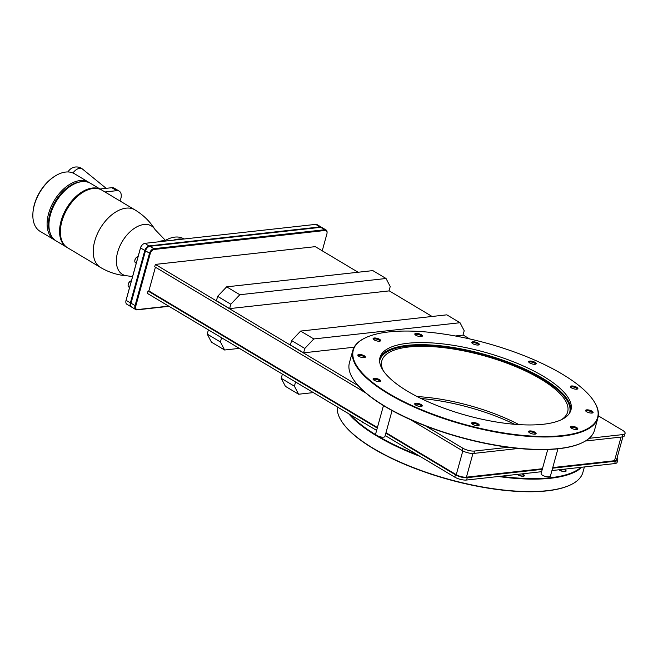 <?xml version="1.0" encoding="UTF-8"?>
<svg xmlns="http://www.w3.org/2000/svg" width="658" height="658" viewBox="0 0 658 658"><rect width="100%" height="100%" fill="white"/><g stroke="black" fill="none" stroke-linecap="round" stroke-linejoin="round"><path stroke-width="0.99" d="M385.851 433.186L455.435 474.788A8.636 2.871 15.4 0 0 467.254 477.659L466.604 480.027L541.624 471.696M385.193 435.555L403.272 446.354A3.8 1.258 -164.6 0 0 404.275 447.284A3.8 1.258 -164.6 0 0 406.192 448.106L405.229 447.53A3.224 1.069 -164.6 0 1 404.67 447.234A3.224 1.069 -164.6 0 1 404.226 446.93L454.785 477.149A8.636 2.871 -164.6 0 0 466.604 480.027M551.939 470.552L614.695 463.586A8.636 2.871 -164.6 0 0 617.114 462.344L617.763 459.975A8.636 2.871 15.4 0 0 616.982 458.239M377.264 428.062L148.034 291.033L147.376 293.394L363.57 422.625A3.224 1.069 -164.6 0 1 363.01 422.337A3.224 1.069 -164.6 0 1 362.566 422.033L361.612 421.457A3.8 1.258 -164.6 0 0 362.624 422.378A3.8 1.258 -164.6 0 0 364.532 423.201L376.615 430.422M294.406 386.205L298.592 394.232L285.408 386.345L281.221 378.317L294.406 386.205L295.574 381.977M313.331 392.596L298.592 394.232M282.381 374.098L281.221 378.317M224.608 350.007L211.424 342.127L207.237 334.091L220.422 341.979L224.608 350.007L239.347 348.37M221.59 337.76L220.422 341.979M208.397 329.872L207.237 334.091M598.311 415.831L622.69 430.406A8.636 2.871 15.4 0 1 625.1 433.351A8.636 2.871 15.4 0 1 622.682 434.593L589.157 438.318M582.462 442.587A126.714 42.087 -164.6 0 1 582.248 442.694A126.714 42.087 -164.6 0 1 558.543 448.74A126.714 42.087 -164.6 0 1 508.346 447.292L474.591 451.034L473.941 453.403L518.479 448.46M585.365 441.033L622.032 436.961A8.636 2.871 -164.6 0 0 624.45 435.719L625.1 433.351M467.254 477.659L542.282 469.327M552.588 468.183L615.353 461.217A8.636 2.871 15.4 0 0 617.763 459.975M474.591 451.034A8.636 2.871 15.4 0 1 462.763 448.164L425.586 425.94A126.714 42.087 -164.6 0 1 385.761 406.965A126.714 42.087 -164.6 0 1 384.362 406.126A126.714 42.087 -164.6 0 1 358.182 385.646L155.362 264.409L315.289 246.651L358.108 272.248M576.951 429.485A3.224 1.069 15.4 0 0 576.984 429.403A3.224 1.069 15.4 0 0 576.087 428.3A3.224 1.069 -164.6 0 0 572.814 427.248A3.224 1.069 -164.6 0 0 570.766 427.692A3.224 1.069 -164.6 0 0 570.757 427.782M576.729 427.618A3.915 1.3 15.4 0 0 572.147 426.294A3.915 1.3 15.4 0 0 570.396 427.387A3.915 1.3 15.4 0 0 571.374 428.218A3.915 1.3 15.4 0 0 577.461 429.337A3.915 1.3 15.4 0 0 576.729 427.618M388.763 331.936A126.714 42.087 -164.6 0 1 593.738 400.969A126.714 42.087 -164.6 0 1 562.171 435.596A126.714 42.087 -164.6 0 1 404.341 401.906A126.714 42.087 -164.6 0 1 365.067 337.982A126.714 42.087 -164.6 0 1 388.763 331.936M529.764 362.977A3.915 1.3 15.4 0 0 535.859 364.088A3.915 1.3 15.4 0 0 535.127 362.377A3.915 1.3 15.4 0 0 530.545 361.053A3.915 1.3 15.4 0 0 528.793 362.147A3.915 1.3 15.4 0 0 529.764 362.977M472.839 343.723A3.915 1.3 15.4 0 0 478.925 344.841A3.915 1.3 15.4 0 0 478.202 343.131A3.915 1.3 15.4 0 0 473.612 341.806A3.915 1.3 15.4 0 0 471.868 342.892A3.915 1.3 15.4 0 0 472.839 343.723M415.897 335.284A3.915 1.3 15.4 0 0 421.992 336.403A3.915 1.3 15.4 0 0 421.26 334.692A3.915 1.3 15.4 0 0 416.679 333.359A3.915 1.3 15.4 0 0 414.927 334.453A3.915 1.3 15.4 0 0 415.897 335.284M374.205 339.915A3.915 1.3 15.4 0 0 380.291 341.025A3.915 1.3 15.4 0 0 379.559 339.314A3.915 1.3 15.4 0 0 374.978 337.99A3.915 1.3 15.4 0 0 373.226 339.084A3.915 1.3 15.4 0 0 374.205 339.915M358.923 356.373A3.915 1.3 15.4 0 0 365.009 357.491A3.915 1.3 15.4 0 0 364.277 355.781A3.915 1.3 15.4 0 0 359.696 354.456A3.915 1.3 15.4 0 0 357.944 355.542A3.915 1.3 15.4 0 0 358.923 356.373M374.147 380.25A3.915 1.3 15.4 0 0 380.234 381.369A3.915 1.3 15.4 0 0 379.51 379.658A3.915 1.3 15.4 0 0 374.92 378.334A3.915 1.3 15.4 0 0 373.176 379.427A3.915 1.3 15.4 0 0 374.147 380.25M415.807 405.155A3.915 1.3 15.4 0 0 421.893 406.274A3.915 1.3 15.4 0 0 421.161 404.563A3.915 1.3 15.4 0 0 416.58 403.231A3.915 1.3 15.4 0 0 414.836 404.325A3.915 1.3 15.4 0 0 415.807 405.155M472.732 424.402A3.915 1.3 15.4 0 0 478.818 425.52A3.915 1.3 15.4 0 0 478.086 423.81A3.915 1.3 15.4 0 0 473.505 422.485A3.915 1.3 15.4 0 0 471.761 423.579A3.915 1.3 15.4 0 0 472.732 424.402M529.674 432.849A3.915 1.3 15.4 0 0 535.76 433.959A3.915 1.3 15.4 0 0 535.028 432.248A3.915 1.3 15.4 0 0 530.447 430.924A3.915 1.3 15.4 0 0 528.703 432.018A3.915 1.3 15.4 0 0 529.674 432.849M586.656 411.76A3.915 1.3 15.4 0 0 592.743 412.87A3.915 1.3 15.4 0 0 592.011 411.16A3.915 1.3 15.4 0 0 587.43 409.835A3.915 1.3 15.4 0 0 585.678 410.929A3.915 1.3 15.4 0 0 586.656 411.76M571.424 387.875A3.915 1.3 15.4 0 0 577.51 388.993A3.915 1.3 15.4 0 0 576.786 387.282A3.915 1.3 15.4 0 0 572.197 385.958A3.915 1.3 15.4 0 0 570.453 387.044A3.915 1.3 15.4 0 0 571.424 387.875M407.639 391.296A99.029 32.892 -164.6 0 1 379.995 357.467A99.029 32.892 -164.6 0 1 442.875 343.895A99.029 32.892 -164.6 0 1 543.286 376.236A99.029 32.892 -164.6 0 1 570.938 410.066A99.029 32.892 -164.6 0 1 508.058 423.637A99.029 32.892 -164.6 0 1 407.639 391.296M593.87 401.174A127.101 42.219 -164.6 0 1 594.001 401.372A127.101 42.219 -164.6 0 1 597.908 417.871A127.101 42.219 -164.6 0 1 562.335 436.106A127.101 42.219 -164.6 0 1 423.119 410.905A127.101 42.219 -164.6 0 1 352.836 350.369A127.101 42.219 -164.6 0 1 364.631 338.196A127.101 42.219 -164.6 0 1 364.845 338.089M597.908 417.871L594.478 430.316A127.101 42.219 -164.6 0 1 582.675 442.489A127.101 42.219 -164.6 0 1 558.905 448.542A127.101 42.219 -164.6 0 1 353.305 379.304A127.101 42.219 -164.6 0 1 349.406 362.813L352.836 350.369M425.586 425.94A126.714 42.087 15.4 0 0 508.346 447.292M353.436 379.51A126.714 42.087 15.4 0 0 353.568 379.707A126.714 42.087 15.4 0 0 358.182 385.646M384.362 406.126A4.82 1.604 15.4 0 0 384.988 406.554A4.82 1.604 15.4 0 0 385.761 406.965M389.059 290.746L432.092 316.473M463.035 334.971L469.656 338.928M303.601 352.828L304.802 348.452L291.617 340.564L290.408 344.948L303.601 352.828L354.119 347.218M455.311 335.983L462.993 335.136L464.203 330.752L460.016 322.724L446.823 314.837L300.632 331.073L313.817 338.952L304.802 348.452M239.841 294.726L230.826 304.226L217.634 296.339L216.433 300.722L229.617 308.61L389.01 290.91L390.219 286.526L386.032 278.499L372.847 270.611L226.648 286.847L239.841 294.726L386.032 278.499M291.617 340.564L300.632 331.073M313.817 338.952L460.016 322.724M217.634 296.339L226.648 286.847M229.617 308.61L230.826 304.226M155.362 264.409L154.712 266.778L365.634 392.851M410.362 419.59L462.113 450.524A8.636 2.871 -164.6 0 0 473.941 453.403M168.662 306.118L137.637 309.564A4.244 2.558 -59.1 0 1 135.795 306.036L150.23 253.626A4.244 2.558 -59.1 0 1 154.202 249.448L325.027 230.481A4.244 2.558 -59.1 0 1 327.051 232.957A4.244 2.558 -59.1 0 1 326.87 234.018L322.239 250.813M148.034 291.033L148.864 290.943L155.403 267.189M535.349 364.244A3.224 1.069 15.4 0 0 535.382 364.162A3.224 1.069 15.4 0 0 534.485 363.06A3.224 1.069 -164.6 0 0 531.212 362.007A3.224 1.069 -164.6 0 0 529.164 362.443A3.224 1.069 -164.6 0 0 529.155 362.542M577.008 389.149A3.224 1.069 15.4 0 0 577.041 389.059A3.224 1.069 15.4 0 0 576.145 387.957A3.224 1.069 -164.6 0 0 572.871 386.904A3.224 1.069 -164.6 0 0 570.823 387.348A3.224 1.069 -164.6 0 0 570.807 387.439M564.654 469.804A3.224 1.069 -164.6 0 1 565.551 470.906A3.224 1.069 -164.6 0 1 563.503 471.35A3.224 1.069 -164.6 0 1 560.238 470.297A3.224 1.069 -164.6 0 1 559.506 469.713L559.078 469.754A3.8 1.258 -164.6 0 0 559.843 470.338A3.8 1.258 -164.6 0 0 563.692 471.58A3.8 1.258 -164.6 0 0 566.102 471.062A3.8 1.258 -164.6 0 0 565.041 469.763A3.8 1.258 -164.6 0 0 563.922 469.22L563.495 469.269A3.224 1.069 -164.6 0 1 564.654 469.804M580.94 467.328A126.714 42.087 -164.6 0 1 550.565 477.724A126.714 42.087 -164.6 0 1 500.36 476.277M518.537 474.928A3.224 1.069 -164.6 0 1 517.805 474.344L517.377 474.385A3.8 1.258 -164.6 0 0 518.142 474.969A3.8 1.258 -164.6 0 0 521.991 476.211A3.8 1.258 -164.6 0 0 524.41 475.693A3.8 1.258 -164.6 0 0 523.349 474.393A3.8 1.258 -164.6 0 0 522.222 473.85L521.802 473.9A3.224 1.069 -164.6 0 1 522.954 474.434A3.224 1.069 -164.6 0 1 523.858 475.537A3.224 1.069 -164.6 0 1 521.81 475.981A3.224 1.069 -164.6 0 1 518.537 474.928M547.736 449.513L541.106 473.579A4.82 1.604 15.4 0 0 542.455 475.224A4.82 1.604 15.4 0 0 547.341 476.795A4.82 1.604 15.4 0 0 550.401 476.137L557.926 448.805M383.458 405.583L375.652 433.902A4.82 1.604 15.4 0 0 376.376 435.119A126.714 42.087 -164.6 0 1 350.196 414.63M417.6 454.925A126.714 42.087 -164.6 0 1 377.774 435.958A4.82 1.604 15.4 0 0 384.946 436.46L392.078 410.559M570.856 484.724A126.714 42.087 -164.6 0 1 570.642 484.831A126.714 42.087 -164.6 0 1 546.938 490.876A126.714 42.087 -164.6 0 1 341.963 421.844A126.714 42.087 -164.6 0 1 341.831 421.638M514.663 424.303A99.029 32.892 15.4 0 0 421.046 398.518M584.386 466.95L582.873 472.444A127.101 42.219 -164.6 0 1 571.07 484.617A127.101 42.219 -164.6 0 1 547.3 490.679A127.101 42.219 -164.6 0 1 341.699 421.441A127.101 42.219 -164.6 0 1 337.398 406.981M581.82 467.229A127.101 42.219 -164.6 0 1 550.73 478.234A127.101 42.219 -164.6 0 1 498.328 476.507M420.059 456.397A127.101 42.219 -164.6 0 1 348.699 413.734M376.376 435.119A4.82 1.604 15.4 0 0 377.001 435.547A4.82 1.604 15.4 0 0 377.774 435.958M417.18 396.577A96.364 32.012 -164.6 0 1 518.965 424.616M383.277 370.693A96.364 32.012 -164.6 0 1 381.837 360.806A96.364 32.012 -164.6 0 1 443.031 347.597A96.364 32.012 -164.6 0 1 540.744 379.066A96.364 32.012 -164.6 0 1 567.648 411.99A96.364 32.012 -164.6 0 1 561.34 419.738M542.447 468.718L466.423 477.165A7.419 2.468 -164.6 0 1 456.265 474.689L385.991 432.684M377.404 427.552L148.864 290.943M622.887 436.813L616.595 459.654A7.419 2.468 -164.6 0 1 614.523 460.723L552.761 467.575M168.991 306.315L137.103 309.852A4.82 2.912 -59.1 0 1 135.836 309.614A4.82 2.912 -59.1 0 1 135.005 305.838L149.44 253.437A4.82 2.912 -59.1 0 1 153.947 248.691L324.772 229.724A4.82 2.912 -59.1 0 1 326.039 229.963A4.82 2.912 -59.1 0 1 327.075 232.529A4.82 2.912 -59.1 0 1 327.051 232.751M326.039 229.963L322.017 227.561A4.82 2.912 120.9 0 0 320.75 227.314L149.925 246.281A4.82 2.912 120.9 0 0 148.445 246.832A4.82 2.912 120.9 0 0 145.418 251.035L130.983 303.437A4.82 2.912 120.9 0 0 130.778 304.638A4.82 2.912 120.9 0 0 131.814 307.204L135.836 309.614M130.827 305.6A4.433 2.673 -59.1 0 1 130.86 303.174L145.295 250.764A4.433 2.673 -59.1 0 1 149.35 246.413M148.256 246.956A4.244 2.558 120.9 0 0 148.083 247.054A4.244 2.558 120.9 0 0 145.418 250.756L130.983 303.157A4.244 2.558 120.9 0 0 130.802 304.218A4.244 2.558 120.9 0 0 130.794 304.424M131.501 306.965A4.82 2.912 -59.1 0 1 131.156 306.809A4.82 2.912 -59.1 0 1 130.333 303.042L144.768 250.64A4.82 2.912 -59.1 0 1 149.276 245.886L320.084 226.92A4.82 2.912 -59.1 0 1 321.351 227.166A4.82 2.912 -59.1 0 1 321.655 227.397M321.351 227.166L317.066 224.608A4.82 2.912 120.9 0 0 315.799 224.362L144.99 243.328A4.82 2.912 120.9 0 0 143.502 243.879A4.82 2.912 120.9 0 0 140.483 248.074L126.048 300.476A4.82 2.912 120.9 0 0 125.843 301.685A4.82 2.912 120.9 0 0 126.871 304.251L131.156 306.809M143.378 243.954A4.433 2.673 120.9 0 0 143.263 244.028A4.433 2.673 120.9 0 0 140.483 247.885L126.048 300.295A4.433 2.673 120.9 0 0 125.859 301.397A4.433 2.673 120.9 0 0 125.851 301.537M164.072 241.206A33.731 20.365 -59.1 0 1 164.475 240.96A33.731 20.365 -59.1 0 1 183.722 238.821L184.001 238.994M173.597 240.154A33.731 20.365 -59.1 0 1 182.455 239.167M67.601 247.778A33.533 20.25 -59.1 0 1 60.413 229.922A33.533 20.25 -59.1 0 1 61.836 221.54A33.533 20.25 -59.1 0 1 82.883 192.325A33.533 20.25 -59.1 0 1 102.015 190.211L134.882 209.861A33.533 20.25 120.9 0 0 94.711 241.19A33.533 20.25 -59.1 0 0 100.468 267.428L67.601 247.778M60.429 229.667A32.958 19.896 -59.1 0 1 60.437 229.494A32.958 19.896 -59.1 0 1 61.844 221.261A32.958 19.896 -59.1 0 1 82.521 192.555A32.958 19.896 -59.1 0 1 82.661 192.465M67.206 247.531A33.533 20.25 -59.1 0 1 66.812 247.309A33.533 20.25 -59.1 0 1 61.046 221.072A33.533 20.25 -59.1 0 1 101.225 189.734A33.533 20.25 -59.1 0 1 101.612 189.981M66.812 247.309L56.193 240.96A33.533 20.25 -59.1 0 1 49.005 223.103A33.533 20.25 -59.1 0 1 50.427 214.722A33.533 20.25 -59.1 0 1 71.475 185.507A33.533 20.25 -59.1 0 1 90.607 183.393L101.225 189.734M49.021 222.848A32.958 19.896 -59.1 0 1 49.029 222.675A32.958 19.896 -59.1 0 1 50.436 214.442A32.958 19.896 -59.1 0 1 71.113 185.737A32.958 19.896 -59.1 0 1 71.261 185.646M50.222 233.228A32.571 19.666 -59.1 0 1 49.901 213.94A32.571 19.666 -59.1 0 1 80.975 181.789M55.297 240.367A33.533 20.25 -59.1 0 1 54.351 239.857A33.533 20.25 -59.1 0 1 48.585 213.62A33.533 20.25 -59.1 0 1 88.764 182.282A33.533 20.25 -59.1 0 1 89.661 182.875M54.351 239.857L40.089 231.336A33.533 20.25 -59.1 0 1 32.9 213.48A33.533 20.25 -59.1 0 1 34.331 205.099A33.533 20.25 -59.1 0 1 55.371 175.883A33.533 20.25 -59.1 0 1 74.502 173.761L88.764 182.282M104.959 191.972L116.754 190.664A9.442 5.7 -59.1 0 1 119.23 191.141A9.442 5.7 -59.1 0 1 119.945 200.929M32.9 213.48L32.941 212.773A32.571 19.666 -59.1 0 1 54.77 176.254L55.371 175.883M100.016 189.011L111.802 187.703A9.442 5.7 -59.1 0 1 114.286 188.188L119.23 191.141M129.568 287.488L128.886 287.077A3.611 2.18 -59.1 0 1 128.113 285.153A3.611 2.18 -59.1 0 1 128.269 284.256A3.611 2.18 -59.1 0 1 130.539 281.106A3.611 2.18 -59.1 0 1 131.436 280.727M128.129 285.013A3.224 1.949 -59.1 0 1 128.129 284.873A3.224 1.949 -59.1 0 1 128.269 284.067A3.224 1.949 -59.1 0 1 130.292 281.254A3.224 1.949 -59.1 0 1 130.416 281.18M136.255 263.233L135.573 262.822A3.611 2.18 -59.1 0 1 134.8 260.897A3.611 2.18 -59.1 0 1 134.948 259.992A3.611 2.18 -59.1 0 1 137.218 256.85A3.611 2.18 -59.1 0 1 138.114 256.472M134.808 260.749A3.224 1.949 -59.1 0 1 134.816 260.617A3.224 1.949 -59.1 0 1 134.948 259.811A3.224 1.949 -59.1 0 1 136.979 256.998A3.224 1.949 -59.1 0 1 137.094 256.924M373.53 379.822A3.224 1.069 -164.6 0 1 373.547 379.724A3.224 1.069 -164.6 0 1 375.595 379.279A3.224 1.069 -164.6 0 1 378.86 380.34A3.224 1.069 15.4 0 1 379.765 381.434A3.224 1.069 15.4 0 1 379.724 381.525M415.19 404.719A3.224 1.069 -164.6 0 1 415.206 404.629A3.224 1.069 -164.6 0 1 417.254 404.185A3.224 1.069 -164.6 0 1 420.52 405.238A3.224 1.069 15.4 0 1 421.424 406.34A3.224 1.069 15.4 0 1 421.383 406.422M478.424 344.998A3.224 1.069 15.4 0 0 478.456 344.907A3.224 1.069 15.4 0 0 477.56 343.805A3.224 1.069 -164.6 0 0 474.286 342.752A3.224 1.069 -164.6 0 0 472.238 343.196A3.224 1.069 -164.6 0 0 472.23 343.287M421.482 336.551A3.224 1.069 15.4 0 0 421.515 336.468A3.224 1.069 15.4 0 0 420.618 335.366A3.224 1.069 -164.6 0 0 417.345 334.313A3.224 1.069 -164.6 0 0 415.297 334.757A3.224 1.069 -164.6 0 0 415.288 334.848M379.781 341.181A3.224 1.069 15.4 0 0 379.814 341.099A3.224 1.069 15.4 0 0 378.918 339.997A3.224 1.069 -164.6 0 0 375.644 338.944A3.224 1.069 -164.6 0 0 373.596 339.388A3.224 1.069 -164.6 0 0 373.588 339.479M364.499 357.648A3.224 1.069 15.4 0 0 364.532 357.557A3.224 1.069 15.4 0 0 363.635 356.455A3.224 1.069 -164.6 0 0 360.362 355.402A3.224 1.069 -164.6 0 0 358.314 355.846A3.224 1.069 -164.6 0 0 358.306 355.937M478.308 425.677A3.224 1.069 15.4 0 0 478.35 425.586A3.224 1.069 15.4 0 0 477.445 424.492A3.224 1.069 -164.6 0 0 474.179 423.439A3.224 1.069 -164.6 0 0 472.131 423.875A3.224 1.069 -164.6 0 0 472.115 423.974M535.25 434.115A3.224 1.069 15.4 0 0 535.291 434.033A3.224 1.069 15.4 0 0 534.386 432.931A3.224 1.069 -164.6 0 0 531.121 431.878A3.224 1.069 -164.6 0 0 529.073 432.322A3.224 1.069 -164.6 0 0 529.057 432.413M592.233 413.027A3.224 1.069 15.4 0 0 592.266 412.944A3.224 1.069 15.4 0 0 591.369 411.842A3.224 1.069 -164.6 0 0 588.096 410.789A3.224 1.069 -164.6 0 0 586.048 411.225A3.224 1.069 -164.6 0 0 586.039 411.324M528.835 362.204A3.8 1.258 -164.6 0 1 528.761 361.777A3.8 1.258 -164.6 0 1 531.17 361.25A3.8 1.258 -164.6 0 1 535.02 362.492A3.8 1.258 -164.6 0 1 536.081 363.792A3.8 1.258 -164.6 0 1 535.785 364.121M471.909 342.958A3.8 1.258 -164.6 0 1 471.827 342.522A3.8 1.258 -164.6 0 1 474.245 342.004A3.8 1.258 -164.6 0 1 478.095 343.246A3.8 1.258 -164.6 0 1 479.156 344.537A3.8 1.258 -164.6 0 1 478.86 344.874M414.968 334.519A3.8 1.258 -164.6 0 1 414.894 334.083A3.8 1.258 -164.6 0 1 417.304 333.565A3.8 1.258 -164.6 0 1 421.153 334.799A3.8 1.258 -164.6 0 1 422.214 336.098A3.8 1.258 -164.6 0 1 421.918 336.427M373.275 339.141A3.8 1.258 -164.6 0 1 373.193 338.714A3.8 1.258 -164.6 0 1 375.603 338.196A3.8 1.258 -164.6 0 1 379.452 339.429A3.8 1.258 -164.6 0 1 380.513 340.729A3.8 1.258 -164.6 0 1 380.225 341.058M357.985 355.608A3.8 1.258 -164.6 0 1 357.911 355.172A3.8 1.258 -164.6 0 1 360.321 354.654A3.8 1.258 -164.6 0 1 364.17 355.896A3.8 1.258 -164.6 0 1 365.231 357.187A3.8 1.258 -164.6 0 1 364.935 357.516M373.218 379.485A3.8 1.258 -164.6 0 1 373.135 379.049A3.8 1.258 -164.6 0 1 375.545 378.531A3.8 1.258 -164.6 0 1 379.395 379.773A3.8 1.258 -164.6 0 1 380.456 381.072A3.8 1.258 -164.6 0 1 380.168 381.401M414.877 404.39A3.8 1.258 -164.6 0 1 414.795 403.954A3.8 1.258 -164.6 0 1 417.205 403.436A3.8 1.258 -164.6 0 1 421.054 404.67A3.8 1.258 -164.6 0 1 422.115 405.97A3.8 1.258 -164.6 0 1 421.827 406.299M471.802 423.637A3.8 1.258 -164.6 0 1 471.72 423.201A3.8 1.258 -164.6 0 1 474.13 422.683A3.8 1.258 -164.6 0 1 477.979 423.925A3.8 1.258 -164.6 0 1 479.04 425.224A3.8 1.258 -164.6 0 1 478.753 425.553M528.744 432.076A3.8 1.258 -164.6 0 1 528.662 431.648A3.8 1.258 -164.6 0 1 531.072 431.122A3.8 1.258 -164.6 0 1 534.921 432.364A3.8 1.258 -164.6 0 1 535.982 433.663A3.8 1.258 -164.6 0 1 535.694 433.992M570.437 427.453A3.8 1.258 -164.6 0 1 570.363 427.017A3.8 1.258 -164.6 0 1 572.773 426.499A3.8 1.258 -164.6 0 1 576.622 427.733A3.8 1.258 -164.6 0 1 577.683 429.032A3.8 1.258 -164.6 0 1 577.387 429.361M585.727 410.987A3.8 1.258 -164.6 0 1 585.645 410.559A3.8 1.258 -164.6 0 1 588.055 410.033A3.8 1.258 -164.6 0 1 591.904 411.275A3.8 1.258 -164.6 0 1 592.965 412.574A3.8 1.258 -164.6 0 1 592.677 412.903M570.494 387.11A3.8 1.258 -164.6 0 1 570.412 386.674A3.8 1.258 -164.6 0 1 572.83 386.156A3.8 1.258 -164.6 0 1 576.679 387.397A3.8 1.258 -164.6 0 1 577.732 388.689A3.8 1.258 -164.6 0 1 577.444 389.026M622.682 434.593L622.032 436.961M615.353 461.217L614.695 463.586M462.763 448.164L462.113 450.524M455.435 474.788L454.785 477.149M379.617 361.176A98.445 32.703 -164.6 0 1 441.049 346.61A98.445 32.703 -164.6 0 1 542.167 378.909A98.445 32.703 -164.6 0 1 569.367 413.438M379.756 358.536A99.029 32.892 -164.6 0 1 443.796 346.174A99.029 32.892 -164.6 0 1 542.71 378.342A99.029 32.892 -164.6 0 1 570.593 411.102M456.265 474.689L462.813 450.919M466.423 477.165L472.954 453.461M614.523 460.723L621.037 437.068M320.75 227.314L324.772 229.724L325.027 230.481M149.925 246.281L153.947 248.691L154.202 249.448M145.418 250.756L150.23 253.626M135.795 306.036L130.983 303.157M137.103 309.852L137.637 309.564M315.799 224.362L320.232 227.372M164.599 240.877A22.89 13.818 120.9 0 0 158.019 241.881M132.571 276.59L127.463 275.875A28.212 17.034 -59.1 0 1 117.618 252.302A28.212 17.034 120.9 0 1 135.523 227.602A28.212 17.034 120.9 0 1 155.107 229.634L165.429 240.392M111.802 187.703L116.754 190.664M106.168 188.328L82.554 169.114A9.574 5.782 120.9 0 0 72.972 172.988M130.86 303.174L126.048 300.295M140.483 247.885L145.295 250.764M144.99 243.328L149.432 246.38M365.067 337.982L364.631 338.196M582.248 442.694L582.675 442.489M570.642 484.831L571.07 484.617M327.051 232.957L327.075 232.529M130.802 304.218L130.778 304.638M134.882 209.861C143.263 214.903 149.999 221.499 155.107 229.634M127.463 275.875C117.881 275.233 108.883 272.412 100.468 267.428M82.554 169.114A9.64 9.64 0 0 0 68.021 171.952"/></g></svg>
